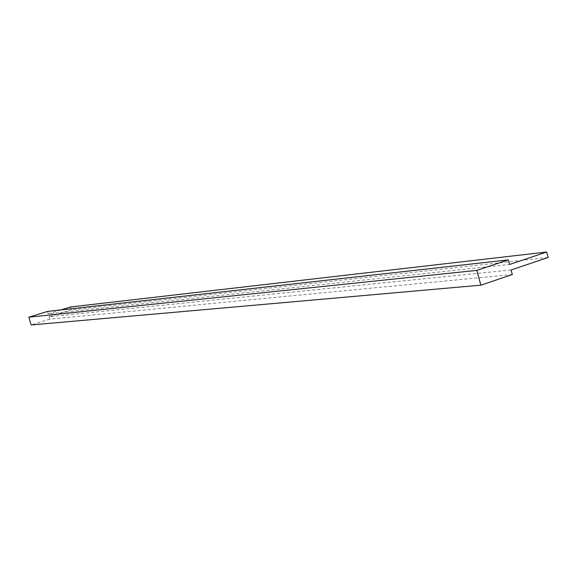 <?xml version="1.0" encoding="UTF-8"?>
<svg xmlns="http://www.w3.org/2000/svg" width="577" height="577" viewBox="0 0 577 577"><rect width="100%" height="100%" fill="white"/><g stroke="black" fill="none" stroke-linecap="round" stroke-linejoin="round"><path stroke-width="0.43" stroke-dasharray="2.88 2.16" d="M47.545 311.414L48.252 313.838L509.578 264.461M48.252 313.838L60.917 309.921M70.459 306.971L71.303 309.856L548.15 257.486M71.303 309.856L49.11 316.744L511.078 269.964M49.11 316.744L49.824 319.16L512.333 274.544M49.824 319.16L31.144 324.966"/><path stroke-width="0.87" d="M476.811 270.382L28.85 317.191L31.144 324.966L480.872 285.175L476.811 270.382L508.323 259.874L509.578 264.461L546.671 252.034L548.15 257.486L511.078 269.964L512.333 274.544L480.872 285.175M28.85 317.191L47.545 311.414L508.323 259.874M60.917 309.921L70.459 306.971L546.671 252.034"/></g></svg>
